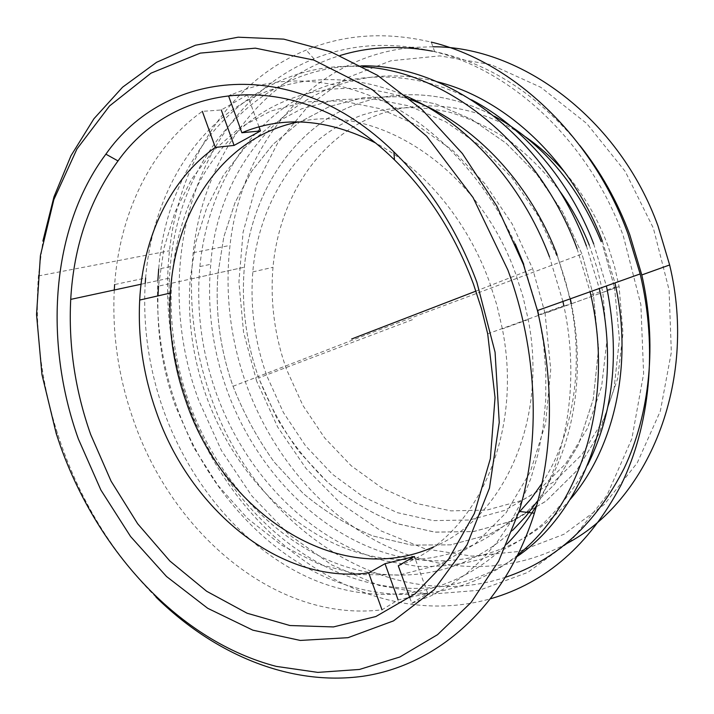 <?xml version="1.0" encoding="UTF-8"?>
<svg xmlns="http://www.w3.org/2000/svg" width="714" height="714" viewBox="0 0 714 714"><rect width="100%" height="100%" fill="white"/><g stroke="black" fill="none" stroke-linecap="round" stroke-linejoin="round"><path stroke-width="0.54" stroke-dasharray="3.57 2.68" d="M256.621 381.044L243.536 332.117L238.913 281.95L243.072 232.309L256.156 185.078L278.094 142.22L308.475 105.824L346.522 78.005L390.924 60.77L439.842 55.888L490.821 64.599L540.9 87.358L586.801 123.576L625.25 171.485L653.372 228.185L669.072 289.866L671.339 352.261L660.325 411.13L637.299 462.797L604.321 504.441L563.962 534.268L518.962 551.485L471.954 556.126L425.294 548.896L381.026 530.913L340.819 503.584L306.003 468.42L277.657 427.034L256.621 381.044M432.934 46.776L413.335 47.427M408.078 47.954C309.046 59.092 240.618 147.262 230.006 245.42C224.705 292.642 230.176 339.07 246.392 384.712C270.383 450.748 316.605 508.225 375.448 540.552C434.299 572.271 505.298 576.707 565.738 544.077M198.787 400.456C150.288 271.293 192.253 108.153 313.99 58.816C351.127 43.724 391.361 41.358 434.683 51.729C512.286 70.49 589.202 141.89 623.34 236.057L640.86 304.619L643.626 373.797L631.845 438.762L606.945 495.373L571.271 540.56L527.717 572.441L479.299 590.273L428.873 594.298L378.973 585.409L331.733 564.944L288.858 534.509L251.739 495.802L221.429 450.534L198.787 400.456M434.683 51.729L431.283 42.108C386.256 31.532 344.55 34.192 306.172 50.087C227.855 82.28 178.902 163.087 169.468 250.775C164.024 302.763 170.227 353.939 188.059 404.303C232.434 534.5 364.122 634.567 491.036 598.644M156.036 597.163C114.026 554.948 82.583 504.53 61.699 445.929L57.45 433.291C40.912 381.258 34.575 328.806 38.431 275.934L42.885 241.1M602.919 246.232L614.477 287.349L602.919 246.232M542.078 483.289C572.298 436.54 584.097 369.54 570.995 303.923L614.62 288.072L619.413 339.204L614.085 388.577L599.224 433.425L576.028 471.472L546.148 501.058L511.429 521.202L473.81 531.519L435.121 532.162L397.046 523.674C372.413 513.839 349.494 500.237 328.288 482.86C308.386 463.672 291.142 441.939 276.577 417.654L259.084 378.956C246.062 342.363 241.153 305.11 244.367 267.206C249.971 207.203 278.514 151.743 325.111 120.193C371.735 89.08 435.951 84.966 494.516 116.302C435.951 84.966 371.735 89.08 325.111 120.193C278.514 151.743 249.971 207.203 244.367 267.206C241.18 304.717 245.964 341.622 258.709 377.902C269.196 404.481 282.726 429.168 299.282 451.962L327.655 482.289C348.851 499.791 371.771 513.518 396.413 523.451L434.54 532.1L473.302 531.591L511.019 521.381L545.835 501.299L575.832 471.722L599.108 433.657L614.049 388.755L619.413 339.302L614.62 288.072L593.53 295.739L581.955 253.997L562.552 211.844L536.857 174.403L506.137 143.228L471.865 119.479L435.602 103.869L398.894 96.649L363.158 97.675L329.636 106.457L299.371 122.272L273.159 144.228L251.596 171.315L235.084 202.499L223.857 236.736L218.029 273.007C215.003 311.375 220.001 349.137 233.041 386.292C243.742 413.504 257.513 438.815 274.337 462.226L303.129 493.41C324.611 511.438 347.843 525.629 372.824 535.964L411.46 545.085L450.739 544.844L488.974 534.652L524.263 514.312L554.653 484.181L578.215 445.25L593.272 399.215L598.582 348.423L593.53 295.739L581.955 253.997L562.552 211.844L536.857 174.403L506.137 143.228L471.865 119.479L435.602 103.869L398.894 96.649L363.158 97.675L329.636 106.457L299.371 122.272L273.159 144.228L251.596 171.315L235.084 202.499L223.857 236.736L218.029 273.007C215.003 311.375 220.001 349.137 233.041 386.292C243.742 413.504 257.513 438.815 274.337 462.226L303.129 493.41C324.611 511.438 347.843 525.629 372.824 535.964L411.46 545.085L450.739 544.844L488.974 534.652L524.263 514.312L554.653 484.181L578.215 445.25L593.272 399.215L598.582 348.423L593.53 295.739L545.059 313.348L550.744 369.37L545.612 423.215L530.332 471.802L506.199 512.661L474.989 544.032L438.717 564.908L399.421 575.002L359.044 574.583L319.328 564.346L281.78 545.273L247.642 518.543L217.948 485.404L193.539 447.187L175.073 405.213C162.533 369.415 156.839 332.974 157.99 295.873M518.578 512.875C469.303 562.248 399.456 571.325 339.516 545.933C279.424 520.051 230.461 463.065 206.301 396.252C192.682 357.848 187.309 318.81 190.183 279.138L195.85 242.091L206.953 207.114L223.402 175.242L244.964 147.521L271.258 125.03L301.701 108.787L335.5 99.71L371.619 98.559L408.836 105.859L445.688 121.755L480.629 146.013L512.054 177.92L538.463 216.297L558.553 259.548L565.613 281.361L570.932 303.62M586.444 246.035L599.278 288.501M517.222 556.447C458.638 597.448 385.239 597.207 323.781 565.738C262.243 533.653 213.263 473.096 188.05 403.339C172.163 358.482 166.237 312.911 170.262 266.617C178.678 160.159 254.175 65.429 361.32 65.858M577.108 248.767L590.103 291.767M518.078 554.698C459.637 602.072 383.204 605.213 318.935 574.083C254.541 542.328 203.017 479.585 176.822 407.025C162.167 365.684 155.848 323.549 157.856 280.611M557.063 254.648L570.325 298.818M487.698 333.831L571.325 303.477C586.435 376.082 572.61 450.356 538.079 500.264M512.545 530.413C460.003 579.589 387.595 586.676 325.896 559.098C264.055 530.966 213.986 471.561 188.969 402.303C174.475 361.382 168.799 319.81 171.949 277.576C177.045 216.77 202.687 160.141 245.919 124.45C289.259 89.268 350.155 77.46 410.791 99.692M587.622 465.082C574.895 487.876 559.803 507.654 542.363 524.406C523.88 539.249 504.093 550.646 482.994 558.598C461.476 564.56 439.646 567.157 417.529 566.372L384.792 560.865C308.921 540.355 245.357 473.801 216.413 393.628C201.634 351.975 196.118 309.617 199.858 266.572C206.141 201.223 236.584 140.738 286.787 105.797C337.026 71.364 406.801 65.893 471.552 99.817M593.691 243.911L606.356 285.975M570.013 499.604C518.641 559.401 441.109 574.252 374.493 549.182C307.636 523.603 253.158 462.431 226.99 390.156C212.344 348.896 206.926 306.931 210.746 264.269C218.868 148.699 317.105 50.471 437.245 81.798M602.438 241.35L614.95 282.914M505.798 577.171C383.998 617.324 253.577 522.541 210.746 396.44C194.029 349.307 188.184 301.388 193.208 252.685C202.526 162.988 256.38 80.994 340.025 55.531M432.363 51.149C487.662 62.064 536.767 93.436 579.688 145.263M565.426 173.02C583.588 194.244 597.743 218.466 607.909 245.705L614.388 265.903L619.092 286.546L623.001 333.349L617.664 378.509L603.633 419.564L581.99 454.479L554.189 481.727L521.925 500.389L486.939 510.073L450.918 510.867L415.414 503.218L381.785 487.876L351.199 465.751L324.638 437.887L302.879 405.418L286.573 369.513C274.649 336.071 270.115 302.004 272.989 267.322C278.371 207.845 308.394 153.18 356.607 124.87C404.784 96.934 470.24 98.987 525.611 136.981M589.3 245.197L597.172 268.321L602.839 292.356M619.092 286.546L602.857 292.445L606.936 340.283L601.634 386.39L587.506 428.257L565.649 463.788L537.553 491.455L504.941 510.314L469.571 520.006L433.166 520.613L397.27 512.643L363.274 496.846L332.349 474.176L305.467 445.697L283.422 412.558L266.866 375.957C254.728 341.881 250.043 307.19 252.81 271.882C258.763 200.973 299.666 137.043 362.792 114.883C390.397 106.252 419.502 105.413 450.106 112.384C470.24 118.586 489.777 127.842 508.716 140.167C527.03 154.153 543.72 170.7 558.812 189.826M170.262 266.617L158.686 268.999C166.933 157.142 249.186 58.298 363.033 66.795M398.269 565.774C472.632 541.623 524.237 439.19 502.37 328.922L496.882 305.128L489.42 281.807C467.045 220.082 423.589 168.45 375.091 142.729M433.594 546.915C502.567 518.578 548.236 421.697 528.226 319.524L522.925 296.471L515.704 273.873C478.13 167.406 376.68 103.396 298.541 121.915M562.918 301.46L549.477 256.87M406.953 96.515C341.542 67.616 274.426 77.362 226.784 114.017C179.214 151.225 151.082 212.299 145.602 278.023L114.633 284.556C119.64 214.111 150.19 148.396 202.339 111.366L221.278 109.965L247.446 94.908L228.623 96.069M145.228 283.333C142.764 326.584 148.94 369.111 163.738 410.925C190.361 484.779 243.635 548.245 309.448 577.965C375.055 607.096 452.176 598.573 506.994 543.943M114.276 290C112.071 334.304 118.542 377.893 133.697 420.787C172.502 533.42 276.389 622.724 381.981 609.81L398.1 599.93L427.704 593.352L415.066 558.41M537.669 310.456L523.781 264.403M515.294 244.018C485.725 179.285 436.897 127.636 383.989 101.522C328.824 76.514 277.817 74.345 230.952 95.007M409.827 597.77L411.817 603.303L430.783 595.94L448.999 586.114L466.269 573.815L482.369 559.116L497.087 542.078L510.224 522.809L521.568 501.487L530.939 478.282L538.178 453.426L543.14 427.204L545.719 399.885L545.844 371.824L543.479 343.345L538.633 314.82L563.846 305.69C579.447 378.143 568.228 452.533 536.776 505.075M411.817 603.303L427.704 593.352M258.995 126.851L247.446 94.908M544.996 313.027L532.689 268.875L512.161 223.91L485.154 183.944L453.006 150.663L417.297 125.307L379.669 108.617L341.738 100.87L304.967 101.87L270.642 111.089L239.797 127.726L213.236 150.815L191.522 179.294L175.046 212.067L164.015 248.026L158.508 286.118L244.367 267.206L190.183 279.138M412.397 319.693L258.709 377.902M233.041 386.292L372.744 332.296L581.955 253.997M475.952 291.125L532.689 268.875M313.99 58.816L306.172 50.087M56.254 433.657L57.45 433.291M590.844 295.06L600.01 291.749M38.431 275.934L169.468 250.775M199.858 266.572L210.746 264.269M193.208 252.685L230.006 245.42M252.81 271.882L272.989 267.322M607.221 289.973L615.807 286.867M141.042 284.234L171.949 277.576M528.226 319.524L502.37 328.922"/><path stroke-width="1.07" d="M565.738 544.077C647.214 502.192 698.122 383.231 669.643 264.965L658.013 226.052C619.395 118.658 520.997 46.365 432.934 46.776M413.335 47.427L408.078 47.954M491.036 598.644C546.085 582.669 589.434 544.782 621.073 484.976C649.963 425.83 657.915 348.378 640.155 273.935L627.972 233.862C592.317 135.535 511.929 61.252 431.283 42.108M507.886 270.035L473.07 197.573L426.615 136.151L372.172 89.571L313.803 60.056L255.371 48.159L200.241 53.113L151.02 73.149L109.545 105.949L76.951 148.967L53.845 199.643L40.412 255.585L36.539 314.562L41.956 374.547L56.254 433.657L60.413 446C98.121 551.699 179.571 641.181 276.273 666.385L317.837 672.392L359.454 669.455L399.849 656.996L437.557 634.666L471.044 602.527L498.702 561.079L519.033 511.394C540.962 440.44 537.669 350.61 507.886 270.035M42.885 241.1L53.969 196.859L70.998 155.697L93.927 118.747L122.576 87.197L156.598 62.288L195.404 45.232L238.155 37.199L283.744 39.136L330.734 51.747L377.447 75.3L421.992 109.528L462.395 153.564L496.757 205.918L523.416 264.51L537.446 310.528C554.367 383.293 553.35 450.855 534.375 513.232C504.584 607.917 435.968 665.734 362.676 676.292C288.902 686.377 213.593 653.667 156.036 597.163M476.863 282.235L495.07 352.225L499.247 422.474L489.474 488.073L467.045 544.844L434.157 589.719L393.521 620.877L347.995 637.682L300.299 640.44L252.863 630.176L207.72 608.301L166.505 576.493L130.555 536.482L100.897 490.045L78.361 438.949C43.402 341.417 50.908 227.623 105.886 154.162C164.711 69.91 293.365 53.496 393.878 151.877C429.819 186.934 457.478 230.39 476.863 282.235M90.687 434.531L111.081 481.165L137.686 523.79L169.834 560.981L206.667 591.272L247.133 613.237L289.92 625.526L333.447 626.928L375.85 616.53L414.986 593.896L448.588 559.196L474.382 513.464L490.366 458.629L495.043 397.555L487.698 333.831L481.486 308.751L473.48 284.127C455.05 234.79 428.712 193.369 394.476 159.874C298.773 65.858 175.18 80.379 118.015 160.927C89.518 199.884 73.756 246.035 70.722 299.389C68.392 345.041 75.041 390.094 90.687 434.531M614.477 287.349L614.62 288.072L614.477 287.349M542.078 483.289L530.939 498.907L518.578 512.875M599.278 288.501L600.01 291.749C624.83 400.608 585.873 509.805 517.222 556.447M590.103 291.767L590.844 295.06C614.584 399.394 581.026 504.771 518.078 554.698M570.325 298.818L571.325 303.477M538.079 500.264L525.932 516.231L512.545 530.413M471.552 99.817C523.496 127.056 569.549 180.107 593.691 243.911M437.245 81.798C505.235 98.505 571.968 160.106 602.438 241.35M340.025 55.531C369.084 46.615 399.867 45.152 432.363 51.149M579.688 145.263C600.715 171.744 617.378 201.455 629.668 234.406L641.797 274.952C657.362 343.023 650.124 413.62 624.072 468.464C595.637 523.978 556.215 560.213 505.798 577.171M525.611 136.981C540.043 146.959 553.305 158.972 565.426 173.02M558.812 189.826C571.191 206.721 581.348 225.178 589.3 245.197M614.95 282.914L615.807 286.867C633.015 367.058 613.424 449.365 570.013 499.604M606.356 285.975L607.221 289.973C619.725 355.019 613.192 413.388 587.622 465.082M410.791 99.692C471.588 121.782 528.958 180.455 557.063 254.648M157.856 280.611L158.686 268.999M363.033 66.795C446.58 71.195 538.57 143.862 577.108 248.767M361.32 65.858C447.571 64.01 546.389 136.74 586.444 246.035M494.516 116.302C542.176 142.764 577.742 184.56 601.206 241.707C577.742 184.56 542.176 142.764 494.516 116.302M415.066 558.41L414.37 556.483L398.269 565.774L409.827 597.77M414.37 556.483L385.016 563.694L398.1 599.93M202.339 111.366L215.333 147.423C169.709 179.348 142.996 237.53 139.685 300.058C137.793 337.909 143.335 375.207 156.33 411.942C189.835 509.153 279.674 584.704 368.692 572.94L385.016 563.694M298.541 121.915C223.83 136.633 174.751 210.746 170.387 293.043C168.29 329.984 173.582 366.353 186.265 402.152C223.107 511.777 337.436 590.076 433.594 546.915M549.477 256.87C521.639 182.793 466.59 122.772 406.953 96.515M145.602 278.023L145.228 283.333M114.633 284.556L114.276 290M523.781 264.403L515.294 244.018M230.952 95.007L228.623 96.069L241.867 132.75L260.485 130.957L258.995 126.851M538.633 314.82L537.669 310.456M375.091 142.729C327.655 118.845 283.244 115.525 241.867 132.75M506.994 543.943C518.159 532.662 528.083 519.703 536.776 505.075M563.846 305.69L562.918 301.46M368.692 572.94L381.981 609.81M221.278 109.965L234.076 145.415L215.333 147.423M234.076 145.415L260.485 130.957M158.508 286.118L157.99 295.873M351.609 339.007L475.952 291.125M641.797 274.952L669.643 264.965M537.446 310.528L640.155 273.935M70.722 299.389L141.042 284.234M118.015 160.927L105.886 154.162M394.476 159.874L393.878 151.877M519.033 511.394L534.375 513.232M170.387 293.043L139.685 300.058"/></g></svg>
